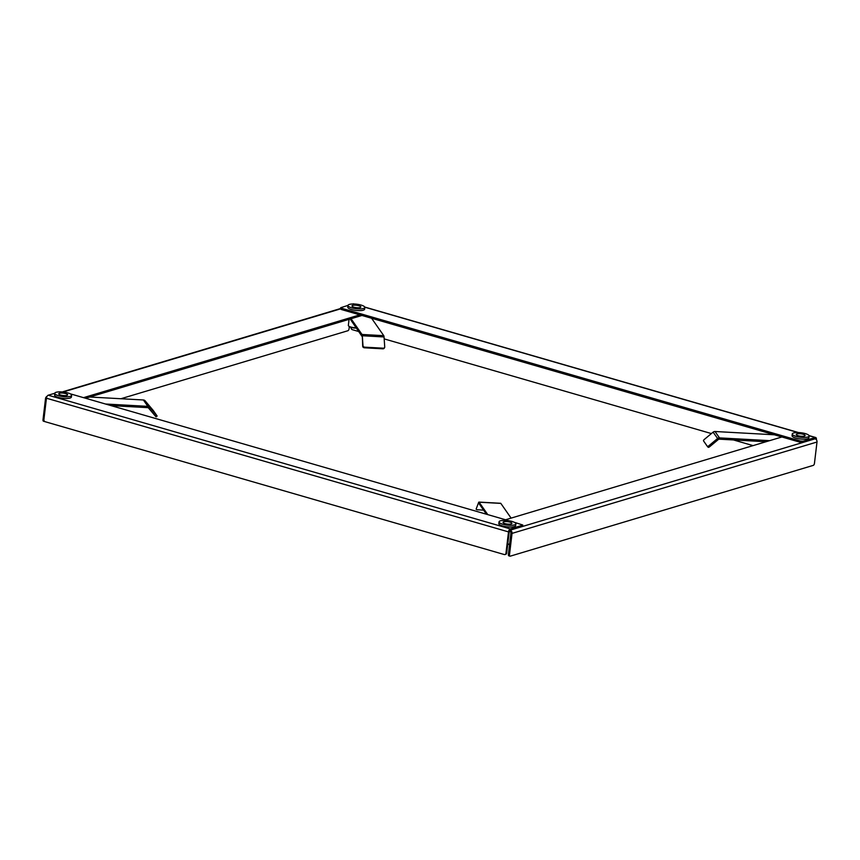 <?xml version="1.0" encoding="UTF-8"?>
<svg xmlns="http://www.w3.org/2000/svg" width="860" height="860" viewBox="0 0 860 860"><rect width="100%" height="100%" fill="white"/><g stroke="black" fill="none" stroke-linecap="round" stroke-linejoin="round"><path stroke-width="1.29" d="M816.387 439.739L816.398 439.643A2.677 1.355 106.1 0 0 815.678 437.514A2.677 1.355 106.1 0 0 815.237 437.525L803.014 441.18L802.864 442.459L800.413 442.33L341.323 309.503L340.517 308.998L340.678 307.719L341.474 308.224L341.323 309.503M815.538 438.998A1.344 0.677 106.1 0 0 815.301 438.793A1.344 0.677 106.1 0 0 815.087 438.804L802.864 442.459M800.413 442.33L800.563 441.051L341.474 308.224M800.563 441.051L803.014 441.18M340.678 307.719L347.999 305.397M352.654 303.999L353.18 303.838A2.677 1.355 -73.9 0 1 353.621 303.827L354.266 304.021M358.975 331.605L352.342 329.681A1.784 1.462 -106.7 0 1 351.063 327.552L351.084 327.402A5.311 1.419 -173.2 0 1 348.902 326.327L348.526 325.886A5.762 1.537 6.8 0 0 350.912 327.058A5.762 1.537 6.8 0 0 356.309 327.789M753.048 445.62L733.451 439.944M711.392 433.569L384.173 338.894M359.835 314.857L83.517 397.653M361.931 315.469L85.613 398.255M46.977 396.503A2.677 2.204 -106.7 0 0 45.548 398.416L43 419.777L43.903 420.046M349.31 326.671L349.074 328.724A1.784 0.903 106.1 0 1 347.892 330.735L120.905 398.739M43.774 421.196A1.784 0.903 -73.9 0 1 43.484 421.206A1.784 0.903 -73.9 0 1 43 419.777M44.107 420.755A1.784 0.903 106.1 0 0 44.591 421.529A1.784 0.903 106.1 0 0 44.795 421.54M509.152 555.839A1.784 0.903 -73.9 0 1 508.862 555.85A1.784 0.903 -73.9 0 1 508.389 554.42L510.926 533.06A1.344 1.097 -106.7 0 0 509.969 531.458L509.324 531.276M505.583 519.762L781.901 436.977M508.389 554.42L509.496 554.743L512.044 533.383A2.677 2.204 -106.7 0 0 510.13 530.179L815.087 438.804A2.677 2.204 73.3 0 1 817 442.008L814.452 463.368A1.784 0.903 106.1 0 1 813.27 465.378L510.27 556.162A1.784 0.903 106.1 0 1 509.98 556.173L508.862 555.85M509.496 554.743A1.784 0.903 106.1 0 0 509.98 556.173M522.493 525.234L522.342 526.513L522.493 525.234L510.281 528.9A2.677 1.355 106.1 0 0 508.507 531.899L505.959 553.259A1.784 1.462 -106.7 0 1 504.272 554.539L45.182 421.722A1.784 1.462 -106.7 0 1 43.903 419.583L46.451 398.212A2.677 1.355 -73.9 0 1 48.224 395.213L54.771 393.256M59.415 391.859L64.962 392.289M70.058 393.762L509.249 520.827M514.334 522.299L522.794 525.019M522.342 526.513L510.13 530.179A1.344 0.677 106.1 0 0 509.238 531.684L506.69 553.044A1.784 1.462 73.3 0 1 505.723 554.324L504.992 554.539M487.77 514.613L479.106 502.197L500.832 503.401A2.677 0.602 -86.8 0 0 500.671 503.283L478.945 502.089A2.677 0.602 93.2 0 0 478.633 502.412L476.139 509.098A1.784 0.849 176.1 0 0 477.526 509.797A1.784 0.849 176.1 0 0 477.601 509.797L483.589 510.13M478.633 502.412L476.139 509.098M510.173 531.544L509.27 531.491M500.832 503.401L511.098 518.107M486.459 514.226L479.031 503.605M769.625 440.653L719.476 437.89A2.677 2.515 -34.9 0 0 717.541 438.535L708.608 445.953A1.784 0.623 139.6 0 1 707.307 446.297A1.784 0.623 139.6 0 1 707.296 446.275A1.784 0.623 139.6 0 1 707.275 446.254L703.544 440.9A1.784 0.623 139.6 0 1 703.534 440.89A1.784 0.623 139.6 0 1 703.523 440.879A1.784 0.623 139.6 0 1 704.157 439.578L713.091 432.161A2.677 2.515 145.1 0 1 715.025 431.505L774.312 434.784M708.608 445.953L709.414 446.921A1.784 0.623 139.6 0 1 708.124 447.254A1.784 0.623 139.6 0 1 708.102 447.232L707.307 446.297M713.091 432.161L718.358 439.492L709.414 446.921M765.98 441.739L719.325 439.17A1.344 1.258 -34.9 0 0 718.358 439.492M371.606 318.264L383.754 335.669A2.677 0.602 -86.8 0 1 384.044 336.959L384.742 347.171A1.784 1.526 -155 0 1 383.076 348.182L364.823 347.171A1.784 1.526 -155 0 1 363.006 345.967L362.307 335.755A2.677 0.602 93.2 0 0 362.017 334.465L351.041 318.727M384.441 347.805A1.784 1.526 -155 0 1 382.775 348.816L364.533 347.805A1.784 1.526 -155 0 1 362.716 346.612L362.307 335.755L384.044 336.959M364.823 347.171L364.533 347.805M363.006 345.967L362.716 346.612M383.076 348.182L382.775 348.816M362.017 336.4L350.171 318.995M89.752 397.019L143.383 399.975A2.677 2.515 145.1 0 1 145.136 400.835L153.306 410.521L157.133 416.025L149.586 407.21A2.677 2.515 -34.9 0 0 147.834 406.35L105.522 404.017M156.649 415.509L155.617 416.369L148.554 408.059L149.586 407.21L145.136 400.835M148.554 408.059A1.344 1.258 -34.9 0 0 147.673 407.64L111.037 405.619M349.074 319.318L348.343 325.435A5.762 1.537 6.8 0 0 348.526 325.886M353.965 307.192A4.461 1.193 6.8 0 0 358.448 307.751A4.461 1.193 6.8 0 0 360.845 306.988A4.461 1.193 6.8 0 0 358.856 305.73A4.461 1.193 6.8 0 0 354.374 305.171A4.461 1.193 6.8 0 0 351.976 305.934A4.461 1.193 6.8 0 0 353.965 307.192M347.988 305.45L347.784 307.16A8.482 2.268 6.8 0 0 351.568 309.557A8.482 2.268 6.8 0 0 360.082 310.621A8.482 2.268 6.8 0 0 364.629 309.17L364.833 307.461A8.482 2.268 6.8 0 0 361.05 305.063A8.482 2.268 6.8 0 0 352.535 303.999A8.482 2.268 6.8 0 0 347.988 305.45A8.482 2.268 6.8 0 0 351.772 307.848A8.482 2.268 6.8 0 0 360.286 308.912A8.482 2.268 6.8 0 0 364.833 307.461M356.513 328.079A5.311 1.419 -173.2 0 1 351.106 327.413M60.737 395.052A4.461 1.193 6.8 0 0 65.22 395.611A4.461 1.193 6.8 0 0 67.617 394.847A4.461 1.193 6.8 0 0 65.629 393.59A4.461 1.193 6.8 0 0 61.146 393.031A4.461 1.193 6.8 0 0 58.749 393.794A4.461 1.193 6.8 0 0 60.737 395.052M54.76 393.31L54.556 395.019A8.482 2.268 6.8 0 0 58.329 397.417A8.482 2.268 6.8 0 0 66.854 398.481A8.482 2.268 6.8 0 0 71.401 397.03L71.606 395.32A8.482 2.268 6.8 0 0 67.822 392.923A8.482 2.268 6.8 0 0 59.308 391.859A8.482 2.268 6.8 0 0 54.76 393.31A8.482 2.268 6.8 0 0 58.534 395.707A8.482 2.268 6.8 0 0 67.058 396.772A8.482 2.268 6.8 0 0 71.606 395.32M798.252 435.73A4.461 1.193 6.8 0 0 802.735 436.289A4.461 1.193 6.8 0 0 805.121 435.525A4.461 1.193 6.8 0 0 803.132 434.268A4.461 1.193 6.8 0 0 798.65 433.709A4.461 1.193 6.8 0 0 796.253 434.472A4.461 1.193 6.8 0 0 798.252 435.73M792.264 433.999L792.06 435.708A8.482 2.268 6.8 0 0 795.844 438.095A8.482 2.268 6.8 0 0 804.358 439.159A8.482 2.268 6.8 0 0 808.916 437.708L809.12 436.009A8.482 2.268 6.8 0 0 805.336 433.612A8.482 2.268 6.8 0 0 796.812 432.548A8.482 2.268 6.8 0 0 792.264 433.999A8.482 2.268 6.8 0 0 796.048 436.385A8.482 2.268 6.8 0 0 804.562 437.45A8.482 2.268 6.8 0 0 809.12 436.009M505.013 523.589A4.461 1.193 6.8 0 0 509.496 524.149A4.461 1.193 6.8 0 0 511.893 523.385A4.461 1.193 6.8 0 0 509.905 522.127A4.461 1.193 6.8 0 0 505.422 521.568A4.461 1.193 6.8 0 0 503.025 522.332A4.461 1.193 6.8 0 0 505.013 523.589M499.036 521.859L498.832 523.568A8.482 2.268 6.8 0 0 502.616 525.954A8.482 2.268 6.8 0 0 511.13 527.019A8.482 2.268 6.8 0 0 515.678 525.567L515.882 523.858A8.482 2.268 6.8 0 0 512.108 521.472A8.482 2.268 6.8 0 0 503.584 520.408A8.482 2.268 6.8 0 0 499.036 521.859A8.482 2.268 6.8 0 0 502.82 524.245A8.482 2.268 6.8 0 0 511.334 525.309A8.482 2.268 6.8 0 0 515.882 523.858M507.755 544.176A5.762 1.537 6.8 0 0 509.636 543.961M509.604 544.176A5.311 1.419 -173.2 0 1 507.712 544.466M815.237 437.525L809.088 435.74M798.015 432.537L364.812 307.203M353.739 303.999L353.18 303.838M341.431 308.6L63.522 391.87M512.044 533.383L817 442.008M48.224 395.213L510.281 528.9M46.451 398.212L508.507 531.899M505.959 553.259L506.69 553.044M719.476 437.89L715.025 431.505M383.754 335.669L362.017 334.465M143.383 399.975L147.834 406.35M364.748 307.052L798.542 432.558M809.034 435.59L815.678 437.514M62.973 391.708L340.582 308.525M43.484 421.206L44.591 421.529M384.667 347.375L384.366 348.01M157.133 416.025L156.101 416.874"/></g></svg>
